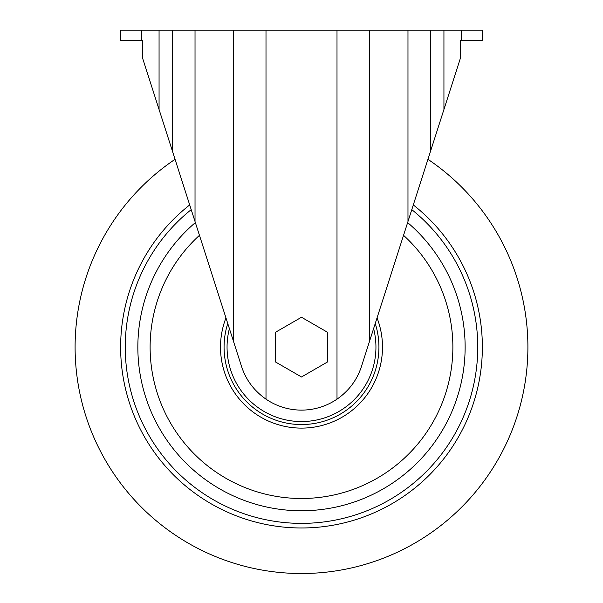 <?xml version="1.0" encoding="UTF-8"?>
<svg xmlns="http://www.w3.org/2000/svg" width="603" height="603" viewBox="0 0 603 603"><rect width="100%" height="100%" fill="white"/><g stroke="black" fill="none" stroke-linecap="round" stroke-linejoin="round"><path stroke-width="0.9" d="M461.235 40.612L460.353 40.612L460.353 58.348L361.483 366.368C357.074 379.935 348.911 390.865 337.002 399.156A62.998 62.998 0 0 1 265.998 399.156C254.059 390.782 245.896 379.852 241.517 366.368L142.647 58.348L142.647 40.612L141.765 40.612L141.765 30.15L482.626 30.15L482.626 40.612L461.235 40.612L461.235 30.15M141.765 30.15L120.374 30.15L120.374 40.612L141.765 40.612M275.639 332.185L275.639 362.049L301.5 376.981L327.361 362.049L327.361 332.185L301.5 317.253L275.639 332.185M427.942 159.313A226.404 226.404 0 0 1 407.877 546.974A226.404 226.404 0 0 1 75.096 347.117A226.404 226.404 0 0 1 175.058 159.313M224.067 347.117A77.433 77.433 0 0 1 227.761 323.502A77.433 77.433 0 0 0 313.454 423.623A77.433 77.433 0 0 0 375.239 323.502A77.433 77.433 0 0 1 313.454 423.623A77.433 77.433 0 0 1 224.067 347.117M159.064 109.49L159.064 30.15M443.936 109.49L443.936 30.15M172.541 151.466L172.541 30.15M195.025 221.52L195.025 30.15M233.519 341.456L233.519 30.15M337.002 399.156L337.002 30.15M265.998 399.156L265.998 30.15M369.481 341.456L369.481 30.15M407.975 221.52L407.975 30.15M430.459 151.466L430.459 30.15M413.296 204.945A180.862 180.862 0 0 1 380.531 509.799A180.862 180.862 0 0 1 189.704 204.945M411.789 209.633A176.257 176.257 0 0 1 377.749 506.03A176.257 176.257 0 0 1 191.211 209.633M407.636 222.582A163.624 163.624 0 0 1 370.084 495.681A163.624 163.624 0 0 1 195.364 222.582M403.55 235.321A151.368 151.368 0 0 1 362.599 485.611A151.368 151.368 0 0 1 199.45 235.321M377.041 317.902A80.99 80.99 0 0 1 316.364 426.736A80.99 80.99 0 0 1 225.959 317.902M373.604 328.605A74.44 74.44 0 0 1 310.831 420.969A74.44 74.44 0 0 1 229.396 328.605"/></g></svg>
